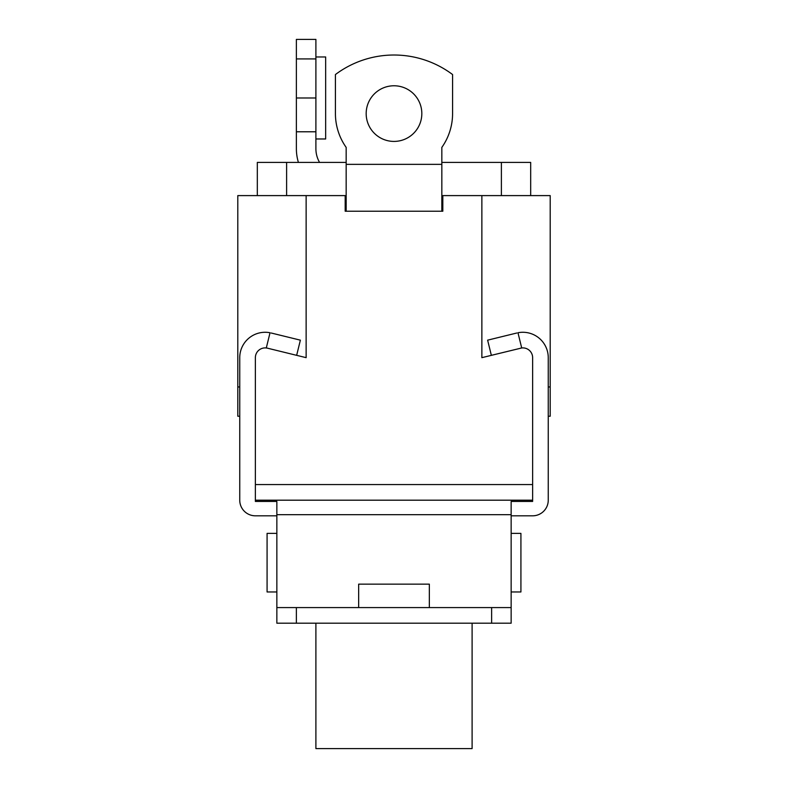 <?xml version="1.0" encoding="UTF-8"?>
<svg xmlns="http://www.w3.org/2000/svg" width="788" height="788" viewBox="0 0 788 788"><rect width="100%" height="100%" fill="white"/><g stroke="black" fill="none" stroke-linecap="round" stroke-linejoin="round"><path stroke-width="1.18" d="M276.854 591.965L267.083 591.965L267.083 533.387L276.854 533.387M511.146 591.965L520.917 591.965L520.917 533.387L511.146 533.387M429.342 607.578L429.342 584.154L358.658 584.154L358.658 607.578M516.82 333.009L487.624 340.16L491.348 355.339L521.705 347.971L481.862 357.663L481.862 195.601L442.817 195.601L442.817 211.223L345.183 211.223L345.183 195.601L306.138 195.601L306.138 357.663L267.457 348.178L296.652 355.339L300.376 340.16L271.18 333.009M511.146 607.578L511.146 623.2L491.623 623.2L491.623 607.578L511.146 607.578L511.146 501.444L532.629 501.444L532.629 357.663A9.761 9.761 0 0 0 521.705 347.971L517.972 332.753A25.383 25.383 0 0 1 548.251 357.663L548.251 500.193A15.622 15.622 0 0 1 532.629 515.815L511.146 515.815M532.629 500.193L255.371 500.193M511.146 514.672L276.854 514.672L276.854 501.444L255.371 501.444L255.371 357.663A9.761 9.761 0 0 1 266.295 347.971L267.457 348.178L266.295 347.971L270.028 332.753A25.383 25.383 0 0 0 239.749 357.663L239.749 500.193A15.622 15.622 0 0 0 255.371 515.815L276.854 515.815M548.251 418.192L548.251 416.231L550.201 416.231L550.201 386.947L548.251 386.947M315.899 623.2L315.899 748.6L472.101 748.6L472.101 623.2M276.854 514.672L276.854 623.2L296.377 623.2L296.377 607.578L276.854 607.578M491.623 607.578L296.377 607.578M491.623 623.2L296.377 623.2M239.749 418.192L239.749 416.231L237.799 416.231L237.799 386.947L239.749 386.947M346.168 162.407L257.321 162.407L257.321 195.601M441.832 162.407L530.679 162.407L530.679 195.601M306.138 195.601L237.799 195.601L237.799 386.947M481.862 195.601L550.201 195.601L550.201 386.947M521.705 347.971A9.761 9.761 0 0 0 520.543 348.178M266.295 347.971A9.761 9.761 0 0 1 267.457 348.178M255.371 484.571L532.629 484.571M421.826 113.6A27.826 27.826 0 0 0 394 85.774A27.826 27.826 0 0 0 366.174 113.6A27.826 27.826 0 0 0 394 141.416A27.826 27.826 0 0 0 421.826 113.6M441.832 211.223L441.832 147.395A58.578 58.578 0 0 0 452.578 113.6L452.578 74.545A97.623 97.623 0 0 0 335.422 74.545L335.422 113.6A58.578 58.578 0 0 0 346.168 147.395L346.168 211.223M315.899 138.974L325.661 138.974L325.661 56.972L315.899 56.972M298.416 162.407A46.856 46.856 0 0 1 296.377 148.745L296.377 39.4L315.899 39.4L315.899 58.923L296.377 58.923M319.564 162.407A27.334 27.334 0 0 1 315.899 148.745L315.899 131.783L296.377 131.783M315.899 131.783L315.899 58.923M286.615 162.407L286.615 195.601M501.385 162.407L501.385 195.601M346.168 164.357L441.832 164.357M315.899 97.978L296.377 97.978"/></g></svg>

